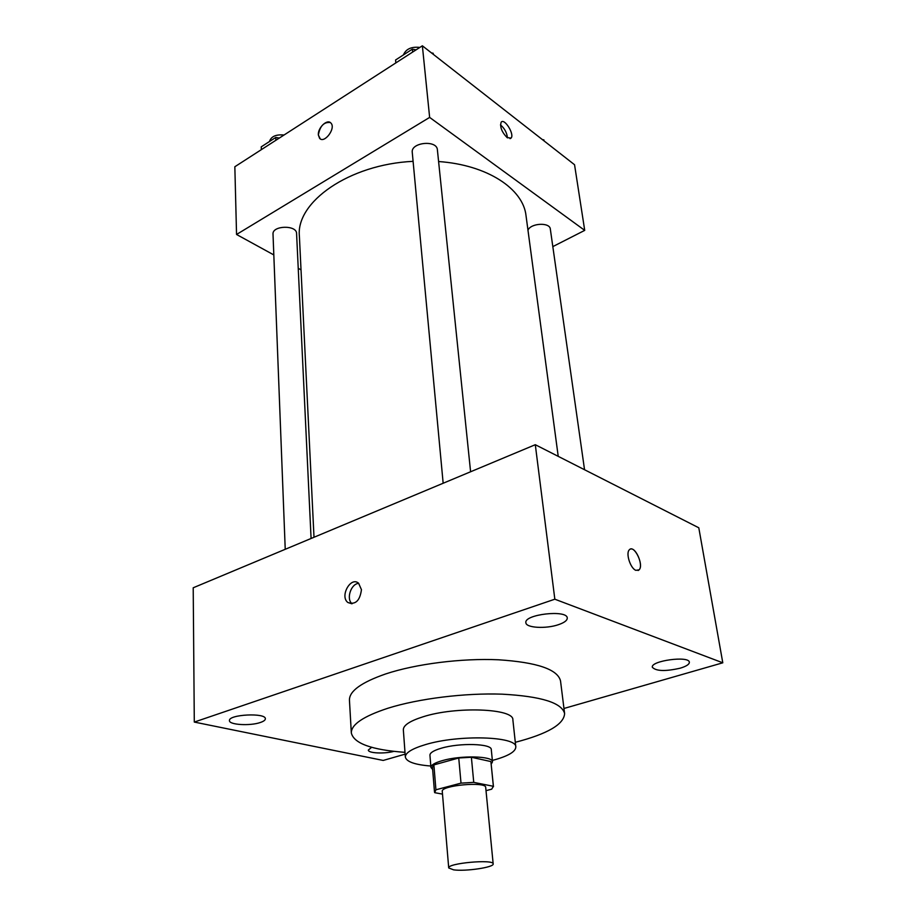 <?xml version="1.0" encoding="UTF-8"?>
<svg xmlns="http://www.w3.org/2000/svg" width="916" height="916" viewBox="0 0 916 916"><rect width="100%" height="100%" fill="white"/><g stroke="black" fill="none" stroke-linecap="round" stroke-linejoin="round"><path stroke-width="1.37" d="M453.603 869.845L448.714 867.944C447.088 863.216 493.919 858.956 493.174 863.903C494.365 867.303 465.557 871.597 453.603 869.845M448.714 867.944L442.268 791.39C440.562 785.401 486.293 781.233 485.698 787.439L493.174 863.903M486.007 790.657L491.686 789.191L493.369 786.294L473.744 782.367L461.011 783.134L435.924 789.787L434.688 792.672L442.497 794.115M461.011 783.134L458.744 757.99L433.875 764.906L435.924 789.787M434.493 792.031L432.466 767.287L433.875 764.906M458.744 757.99L471.385 757.257L473.744 782.367M493.461 786.672L490.896 761.562L471.385 757.257M491.205 764.196L492.51 761.803C493.163 755.998 460.817 755.139 442.291 760.635C434.734 762.822 430.955 765.078 430.932 767.413L432.65 769.532M430.932 767.413L429.936 755.173C429.947 752.78 433.715 750.456 441.237 748.235C459.672 742.636 491.915 743.609 491.285 749.597L492.51 761.803M490.896 761.562L493.369 786.294M492.373 760.429C507.808 756.307 515.628 751.83 515.811 746.987C517.128 736.258 458.492 734.426 425.264 744.674C411.982 748.681 405.341 752.803 405.341 757.04C406.406 761.768 414.891 764.768 430.829 766.028M515.811 746.987L512.868 719.839C514.082 708.457 455.928 706.133 423.032 716.804C409.876 720.972 403.315 725.3 403.338 729.812L405.341 757.04M515.296 742.303C547.596 733.911 564.027 724.316 564.6 713.53C561.851 702.744 541.047 696.286 502.174 694.168C464.962 692.84 418.475 698.61 387.96 708.228C363.423 716.289 351.206 724.522 351.32 732.937C353.828 743.448 371.724 749.918 404.998 752.345M351.32 732.937L349.443 700.11C349.294 691.122 361.339 682.409 385.59 673.97C415.738 663.928 461.687 658.1 498.533 659.783C537.028 662.314 557.695 669.356 560.523 680.909L564.6 713.53M680.21 668.188C665.348 671.531 656.062 671.222 652.352 667.283C650.303 660.802 689.198 655.467 689.359 662.245C689.393 664.329 686.347 666.31 680.21 668.188M393.914 751.36C384.17 754.028 368.06 753.238 368.335 750.055L371.656 747.296M260.293 722.506C250.114 726.113 228.897 724.865 229.458 720.594C228.405 714.388 266.155 712.545 265.354 718.82C265.308 720.159 263.625 721.384 260.293 722.506M558.394 624.701C545.913 629.04 525.91 627.895 525.887 622.743C523.757 614.384 567.256 609.369 567.256 618.002C567.313 620.43 564.359 622.662 558.394 624.701M563.97 708.469L722.793 662.806L554.833 599.201L194.295 722.071L383.209 760.44L405.135 754.143M554.833 599.201L535.299 444.707L698.793 527.788L722.793 662.806M535.299 444.707L193.207 587.786L194.295 722.071M361.454 589.686L358.603 583.252C350.771 576.084 339.515 596.316 347.874 602.51C355.419 605.041 359.942 600.77 361.454 589.686M358.763 583.389C351.011 583.538 345.905 599.053 352.076 603.758M635.876 570.347C630.414 568.412 625.571 553.264 629.292 549.852C633.975 543.967 644.257 564.886 639.128 569.821L635.876 570.347M630.345 549.131C635.704 546.657 643.708 565.538 639.128 569.832L638.063 570.542M314.005 537.257L299.395 236.294C295.696 202.184 348.973 164.342 413.093 161.342M438.592 161.537C487.358 164.914 523.242 188.891 526.024 215.661L558.222 456.351M443.161 483.247L412.257 152.388C410.654 142.323 437.001 139.644 437.39 149.835L470.595 471.774M285.231 549.291L273.014 234.153C272.063 225.416 296.784 224.775 296.578 233.523L311.085 538.482M527.971 230.202C530.776 223.035 549.978 222.096 550.333 229.103L584.545 469.736M552.829 246.61L584.717 230.374L429.638 117.408L236.546 234.473L273.815 254.923M298.238 268.331L301.02 269.854M584.717 230.374L574.55 164.731L422.368 45.8L429.638 117.408M422.368 45.8L234.839 166.746L236.546 234.473M320.199 138.82L318.356 135.007C317.6 127.874 327.321 118.576 330.905 123.065C336.218 128.126 324.333 144.064 319.581 138.305L318.356 135.007C319.982 125.961 323.955 121.805 330.31 122.549M507.109 137.595C501.739 132.041 499.758 126.912 501.155 122.206C504.407 117.763 514.769 134.412 511.071 138.087L507.109 137.595M500.48 124.908C504.498 128.263 506.834 132.58 507.487 137.858M543.898 139.885L544.035 140.881L543.898 139.885L542.421 139.621M279.346 138.041L275.773 137.446L261.243 146.846L261.346 149.651M275.773 137.446L275.899 140.274M269.464 141.533C271.113 136.45 275.968 134.274 284.04 135.018M433.428 54.445L433.131 53.242L431.47 52.91M416.059 49.865L412.36 49.143L395.575 59.998L395.838 62.918M433.131 53.242L433.245 54.296M412.36 49.143L412.647 52.075M403.441 54.903C405.914 48.995 411.387 46.498 419.849 47.426M351.893 603.781L347.874 602.51M510.052 138.671L511.071 138.087"/></g></svg>
